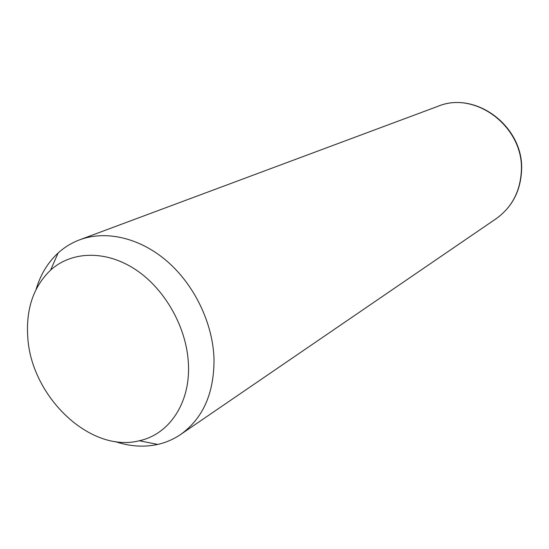 <?xml version="1.0" encoding="UTF-8"?>
<svg xmlns="http://www.w3.org/2000/svg" width="549" height="549" viewBox="0 0 549 549"><rect width="100%" height="100%" fill="white"/><g stroke="black" fill="none" stroke-linecap="round" stroke-linejoin="round"><path stroke-width="0.82" d="M36.117 289.337C40.468 274.665 47.811 262.539 58.139 252.979C64.432 247.256 71.569 242.884 79.543 239.865C105.923 229.962 139.961 237.758 167.273 261.413C194.524 285.123 212.786 323.183 214.014 358.675C214.24 392.988 203.151 418.235 180.738 434.41C173.69 439.214 166.018 442.556 157.728 444.429C143.879 447.435 129.66 446.467 115.057 441.533M27.724 336.523C26.002 308.62 33.619 286.482 50.583 270.115C71.775 250.872 106.053 249.953 135.768 269.724C165.462 289.467 187.058 328.275 188.451 364.55C190.304 403.213 169.071 434.417 139.336 440.744C90.139 453.488 30.703 396.241 27.724 336.523M79.543 239.865L437.855 106.341C475.434 90.208 524.329 127.306 521.33 171.329C520.116 191.711 511.757 207.474 496.255 218.619L180.738 434.41M50.583 270.115L58.139 252.979M139.336 440.744L157.728 444.429M521.543 171.137C520.349 191.471 511.922 207.302 496.255 218.619M437.855 106.341C476.045 90.214 524.419 127.203 521.55 170.924"/></g></svg>
